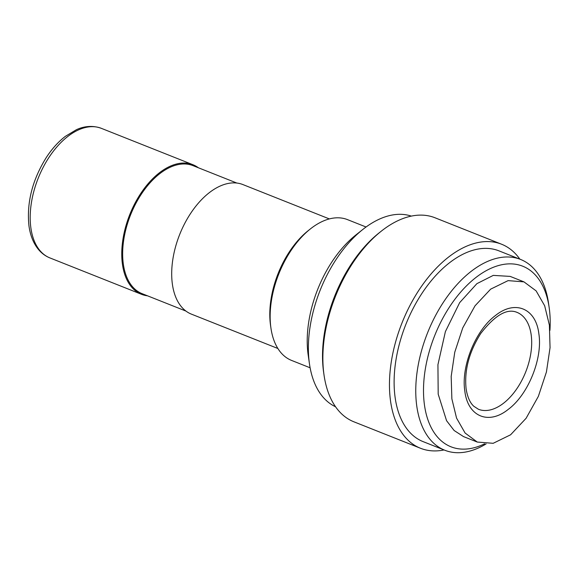 <?xml version="1.0" encoding="UTF-8"?>
<svg xmlns="http://www.w3.org/2000/svg" width="579" height="579" viewBox="0 0 579 579"><rect width="100%" height="100%" fill="white"/><g stroke="black" fill="none" stroke-linecap="round" stroke-linejoin="round"><path stroke-width="0.87" d="M495.429 315.541C475.475 330.305 460.92 366.391 464.828 391.093C467.745 416.533 488.589 425.341 508.275 409.36C528.171 394.697 542.805 358.502 538.868 333.822C535.966 308.354 515.107 299.604 495.429 315.541M490.652 289.145L475.033 305.813L462.751 327.88L454.761 352.213L451.186 376.415L451.866 398.83L456.563 418.118L465.096 433.02L477.291 442.066L493.185 443.304L510.598 434.793L526.101 418.284L538.369 396.347L546.431 371.971L550.05 347.69L549.399 325.174L544.665 305.763L536.118 290.875L523.959 281.872L508.094 280.627L490.652 289.145M477.291 442.066L463.518 436.595L454.117 430.501L446.554 420.672L438.187 394.133L437.934 364.683L445.389 331.615L459.661 302.643L476.872 283.674L493.279 275.387L510.179 276.4L523.959 281.872M147.515 295.811A69.712 40.306 -68.3 0 1 141.471 294.291A69.712 40.306 -68.3 0 1 122.806 240.169A69.712 40.306 -68.3 0 1 159.435 172.774A69.712 40.306 -68.3 0 1 192.945 164.726A69.712 40.306 -68.3 0 1 198.38 167.765M185.975 311.089L142.13 293.676A68.887 39.835 -68.3 0 1 123.689 240.191A68.887 39.835 -68.3 0 1 159.891 173.584A68.887 39.835 -68.3 0 1 193.002 165.63L236.847 183.051M277.869 348.486L191.41 314.136A69.712 40.306 -68.3 0 1 172.745 260.014A69.712 40.306 -68.3 0 1 209.381 192.612A69.712 40.306 -68.3 0 1 242.891 184.563L329.35 218.913M549.934 330.377A97.156 56.177 111.7 0 0 549.16 307.492A97.156 56.177 111.7 0 0 476.018 277.421A97.156 56.177 111.7 0 0 423.647 396.311A97.156 56.177 111.7 0 0 484.587 443.818M549.16 307.492L548.516 303.07A102.642 59.355 111.7 0 0 520.586 259.45A102.642 59.355 111.7 0 0 471.241 271.298A102.642 59.355 111.7 0 0 417.307 370.546A102.642 59.355 111.7 0 0 444.788 450.238A102.642 59.355 111.7 0 0 486.107 443.919M520.586 259.45L498.939 250.852A102.642 59.355 111.7 0 0 449.601 262.7A102.642 59.355 111.7 0 0 395.66 361.947A102.642 59.355 111.7 0 0 423.148 441.639L444.788 450.238M310.12 367.795L291.57 360.42A75.748 43.801 -68.3 0 1 270.958 328.228L270.574 325.579A72.455 41.898 -68.3 0 1 308.317 230.565L310.416 228.9A75.748 43.801 -68.3 0 1 311.089 228.372A75.748 43.801 -68.3 0 1 347.501 219.629L366.051 226.997M270.958 328.228A75.748 43.801 -68.3 0 1 310.416 228.9M519.862 259.16A109.778 63.48 111.7 0 0 501.573 244.222L434.981 217.762A109.778 63.48 111.7 0 0 382.212 230.435A109.778 63.48 111.7 0 0 381.235 231.202A109.778 63.48 111.7 0 0 324.045 375.156A109.778 63.48 111.7 0 0 353.921 421.816L420.513 448.269A109.778 63.48 111.7 0 0 444.071 449.948M501.573 244.222A109.778 63.48 111.7 0 0 448.805 256.895A109.778 63.48 111.7 0 0 391.114 363.04A109.778 63.48 111.7 0 0 420.513 448.269M381.235 231.202L379.136 232.867A106.485 61.577 111.7 0 0 323.661 372.507L324.045 375.156M335.574 406.784A102.642 59.355 -68.3 0 1 309.476 363.952L308.194 355.108A91.67 53.007 -68.3 0 1 355.947 234.908L362.953 229.356A102.642 59.355 -68.3 0 1 363.865 228.64A102.642 59.355 -68.3 0 1 411.322 216.105M309.476 363.952A102.642 59.355 -68.3 0 1 362.953 229.356M67.873 136.398A69.712 40.306 -68.3 0 1 101.383 128.35C90.78 124.521 81.682 127.264 76.435 129.682L65.318 136.376C58.334 141.768 52.045 148.738 46.436 157.278C32.373 179.823 26.547 202.657 28.95 225.781C30.195 234.951 33.141 242.572 37.801 248.659C41.131 252.922 45.162 256.005 49.903 257.916A69.712 40.306 -68.3 0 1 30.861 227.764A69.712 40.306 -68.3 0 1 67.873 136.398M516.946 312.342A52.146 30.151 -68.3 0 1 531.189 334.894A52.146 30.151 -68.3 0 1 503.506 403.245A52.146 30.151 -68.3 0 1 478.435 409.266L473.752 406.226C469.916 402.68 467.369 396.839 466.102 388.69C464.213 370.314 469.113 351.887 480.802 333.41C494.944 315.215 506.987 308.187 516.946 312.342M49.903 257.916L141.471 294.291M101.383 128.35L192.945 164.726"/></g></svg>
